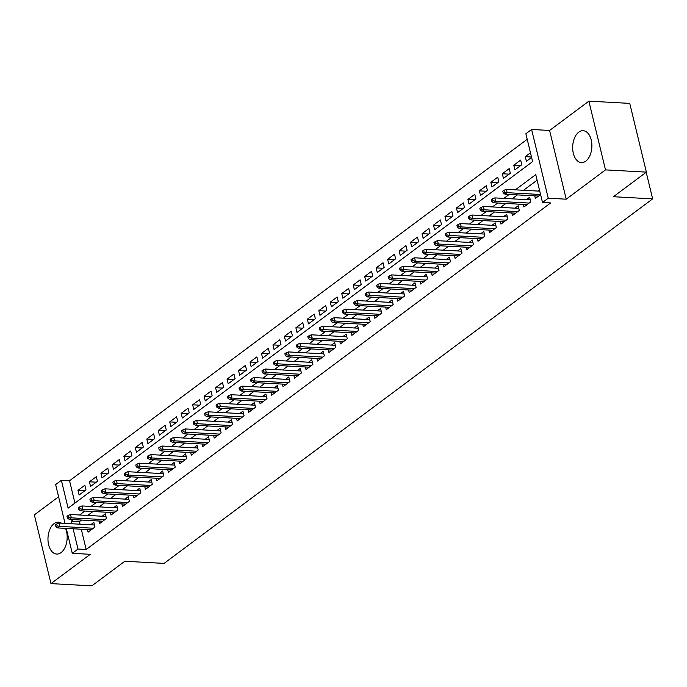 <?xml version="1.0" encoding="UTF-8"?>
<svg xmlns="http://www.w3.org/2000/svg" width="687" height="687" viewBox="0 0 687 687"><rect width="100%" height="100%" fill="white"/><g stroke="black" fill="none" stroke-linecap="round" stroke-linejoin="round"><path stroke-width="1.03" d="M578.772 132.153A15.973 9.584 -86.9 0 0 572.76 149.8A15.973 9.584 -86.9 0 0 581.4 162.587A15.973 9.584 -86.9 0 0 585.779 161.127A15.973 9.584 -86.9 0 0 591.79 143.48A15.973 9.584 -86.9 0 0 583.151 130.693A15.973 9.584 -86.9 0 0 578.772 132.153M61.469 523.185A15.973 9.584 -86.9 0 0 58.447 522.172A15.973 9.584 -86.9 0 0 54.067 523.631A15.973 9.584 -86.9 0 0 48.064 541.279A15.973 9.584 -86.9 0 0 56.703 554.066A15.973 9.584 -86.9 0 0 61.083 552.606A15.973 9.584 -86.9 0 0 65.505 528.363M65.033 523.382L55.647 484.584L61.375 480.307L68.116 508.174L532.605 161.617L525.864 133.75L531.601 129.474L548.235 198.208L542.498 202.485L535.757 174.618L515.37 189.827M549.591 130.453L566.217 199.187L605.496 169.887L646.381 172.119L629.747 103.385L588.871 101.152L549.591 130.453L531.601 129.474M58.593 496.787L34.35 514.881L50.975 583.615L90.263 554.306L72.272 553.318L66.244 528.397M527.212 139.298L69.55 480.754L61.375 480.307M605.496 169.887L588.871 101.152M646.381 172.119L613.405 196.722L652.65 198.878L164.073 563.4L124.828 561.253L91.86 585.848L50.975 583.615M534.744 195.847L535.371 198.449L540.583 194.558M523.271 204.4L523.906 207.002L530.785 201.875L529.66 197.229L526.448 199.625M511.806 212.953L512.433 215.563L519.312 210.428L518.196 205.782L514.984 208.178M500.334 221.515L500.969 224.117L507.848 218.981L506.723 214.344L503.511 216.731M488.869 230.068L489.496 232.678L496.375 227.543L495.25 222.897L492.047 225.293M477.396 238.629L478.023 241.231L484.91 236.096L483.785 231.45L480.574 233.846M465.932 247.183L466.559 249.793L473.437 244.658L472.312 240.012L469.109 242.408M454.459 255.744L455.086 258.346L461.973 253.211L460.848 248.565L457.636 250.961M442.986 264.297L443.622 266.899L450.5 261.773L449.375 257.127L446.172 259.523M431.522 272.859L432.149 275.461L439.036 270.326L437.911 265.68L434.699 268.076M420.049 281.412L420.684 284.014L427.563 278.879L426.438 274.242L423.235 276.638M408.585 289.966L409.212 292.576L416.099 287.441L414.974 282.795L411.762 285.191M397.112 298.527L397.747 301.129L404.626 295.994L403.501 291.357L400.289 293.744M385.647 307.08L386.274 309.691L393.162 304.556L392.037 299.91L388.825 302.306M374.175 315.642L374.81 318.244L381.689 313.109L380.564 308.463L377.352 310.859M362.71 324.195L363.337 326.806L370.216 321.671L369.099 317.025L365.888 319.421M351.237 332.757L351.873 335.359L358.751 330.224L357.626 325.578L354.415 327.974M339.773 341.31L340.4 343.912L347.279 338.785L346.162 334.14L342.95 336.536M328.3 349.872L328.936 352.474L335.814 347.339L334.689 342.693L331.478 345.089M316.836 358.425L317.463 361.027L324.341 355.892L323.216 351.255L320.013 353.642M305.363 366.978L305.99 369.589L312.877 364.453L311.752 359.808L308.54 362.204M293.899 375.54L294.525 378.142L301.404 373.007L300.279 368.369L297.076 370.757M282.426 384.093L283.053 386.704L289.94 381.568L288.815 376.923L285.603 379.318M270.961 392.655L271.588 395.257L278.467 390.122L277.342 385.476L274.139 387.872M259.488 401.208L260.115 403.819L267.003 398.683L265.878 394.037L262.666 396.433M248.016 409.77L248.651 412.372L255.53 407.236L254.405 402.591L251.202 404.987M236.551 418.323L237.178 420.925L244.065 415.798L242.94 411.152L239.729 413.548M225.078 426.876L225.714 429.487L232.592 424.351L231.467 419.705L228.264 422.101M213.614 435.438L214.241 438.04L221.128 432.904L220.003 428.267L216.791 430.655M202.141 443.991L202.777 446.602L209.655 441.466L208.53 436.82L205.319 439.216M190.677 452.553L191.304 455.155L198.182 450.019L197.066 445.382L193.854 447.769M179.204 461.106L179.839 463.716L186.718 458.581L185.593 453.935L182.381 456.331M167.74 469.668L168.367 472.27L175.245 467.134L174.129 462.488L170.917 464.884M156.267 478.221L156.902 480.823L163.781 475.696L162.656 471.05L159.444 473.446M144.802 486.782L145.429 489.384L152.308 484.249L151.192 479.603L147.98 481.999M133.33 495.336L133.965 497.938L140.844 492.811L139.719 488.165L136.507 490.561M121.865 503.889L122.492 506.499L129.371 501.364L128.246 496.718L125.043 499.114M110.392 512.45L111.019 515.052L117.906 509.917L116.781 505.28L113.57 507.667M98.928 521.004L99.555 523.614L106.433 518.479L105.309 513.833L102.105 516.229M84.819 490.75L77.974 490.372L84.853 485.237L85.978 489.883L79.099 495.018L77.974 490.372M96.292 482.188L89.439 481.81L96.326 476.684L97.451 481.321L90.564 486.456L89.439 481.81M107.756 473.635L100.912 473.257L107.79 468.122L108.915 472.768L102.037 477.903L100.912 473.257M119.229 465.073L112.376 464.704L119.263 459.569L120.388 464.214L113.501 469.341L112.376 464.704M130.693 456.52L123.849 456.142L130.728 451.007L131.852 455.653L124.974 460.788L123.849 456.142M142.166 447.958L135.322 447.589L142.2 442.454L143.325 447.1L136.438 452.226L135.322 447.589M153.63 439.405L146.786 439.027L153.665 433.892L154.79 438.538L147.911 443.673L146.786 439.027M165.103 430.843L158.259 430.474L165.138 425.339L166.263 429.985L159.375 435.12L158.259 430.474M176.568 422.29L169.723 421.912L176.602 416.777L177.727 421.423L170.848 426.558L169.723 421.912M188.04 413.737L181.196 413.359L188.075 408.224L189.2 412.87L182.313 418.005L181.196 413.359M199.505 405.175L192.661 404.798L199.548 399.671L200.664 404.308L193.786 409.443L192.661 404.798M210.978 396.622L204.133 396.244L211.012 391.109L212.137 395.755L205.258 400.89L204.133 396.244M222.442 388.061L215.598 387.691L222.485 382.556L223.601 387.202L216.723 392.329L215.598 387.691M233.915 379.507L227.071 379.13L233.949 373.994L235.074 378.64L228.196 383.775L227.071 379.13M245.379 370.946L238.535 370.576L245.422 365.441L246.539 370.087L239.66 375.222L238.535 370.576M256.852 362.392L250.008 362.015L256.886 356.879L258.011 361.525L251.133 366.66L250.008 362.015M268.325 353.839L261.472 353.462L268.359 348.326L269.484 352.972L262.597 358.107L261.472 353.462M279.789 345.278L272.945 344.9L279.824 339.773L280.949 344.41L274.07 349.546L272.945 344.9M291.262 336.724L284.409 336.347L291.297 331.211L292.422 335.857L285.534 340.992L284.409 336.347M302.727 328.163L295.882 327.785L302.761 322.658L303.886 327.295L297.007 332.431L295.882 327.785M314.199 319.61L307.355 319.232L314.234 314.096L315.359 318.742L308.472 323.878L307.355 319.232M325.664 311.048L318.82 310.679L325.698 305.543L326.823 310.189L319.944 315.316L318.82 310.679M337.137 302.495L330.292 302.117L337.171 296.982L338.296 301.627L331.409 306.763L330.292 302.117M348.601 293.933L341.757 293.564L348.635 288.428L349.76 293.074L342.882 298.21L341.757 293.564M360.074 285.38L353.23 285.002L360.108 279.867L361.233 284.512L354.346 289.648L353.23 285.002M371.538 276.827L364.694 276.449L371.573 271.313L372.697 275.959L365.819 281.095L364.694 276.449M383.011 268.265L376.167 267.887L383.045 262.76L384.17 267.398L377.292 272.533L376.167 267.887M394.475 259.712L387.631 259.334L394.518 254.199L395.635 258.844L388.756 263.98L387.631 259.334M405.948 251.15L399.104 250.781L405.983 245.645L407.108 250.283L400.229 255.418L399.104 250.781M417.413 242.597L410.568 242.219L417.456 237.084L418.572 241.73L411.693 246.865L410.568 242.219M428.886 234.035L422.041 233.666L428.92 228.531L430.045 233.176L423.166 238.303L422.041 233.666M440.35 225.482L433.506 225.104L440.393 219.969L441.509 224.615L434.631 229.75L433.506 225.104M451.823 216.92L444.978 216.551L451.857 211.416L452.982 216.061L446.103 221.197L444.978 216.551M463.296 208.367L456.443 207.989L463.33 202.854L464.455 207.5L457.568 212.635L456.443 207.989M474.76 199.814L467.916 199.436L474.794 194.301L475.919 198.947L469.041 204.082L467.916 199.436M486.233 191.252L479.38 190.874L486.267 185.748L487.392 190.385L480.505 195.52L479.38 190.874M497.697 182.699L490.853 182.321L497.732 177.186L498.856 181.832L491.978 186.967L490.853 182.321M509.17 174.137L502.326 173.768L509.204 168.633L510.329 173.27L503.442 178.405L502.326 173.768M520.634 165.584L513.79 165.206L520.669 160.071L521.794 164.717L514.915 169.852L513.79 165.206M69.55 480.754L74.952 503.073M530.467 152.763L525.263 156.653L526.379 161.29L531.592 157.409M81.281 529.222L86.184 549.488L550.673 202.931L542.498 202.485M537.097 180.166L523.546 190.273M517.363 194.893L512.073 198.835M505.89 203.446L500.608 207.388M494.425 212.008L489.135 215.95M482.952 220.561L477.671 224.503M471.488 229.115L466.198 233.065M460.015 237.676L454.734 241.618M448.551 246.229L443.261 250.171M437.078 254.791L431.797 258.733M425.605 263.344L420.324 267.286M414.141 271.906L408.859 275.848M402.668 280.459L397.387 284.401M391.204 289.021L385.914 292.963M379.731 297.574L374.449 301.516M368.266 306.127L362.976 310.077M356.793 314.689L351.512 318.631M345.329 323.242L340.039 327.184M333.856 331.804L328.575 335.745M322.392 340.357L317.102 344.299M310.919 348.919L305.638 352.86M299.455 357.472L294.165 361.414M287.982 366.034L282.7 369.975M276.517 374.587L271.228 378.528M265.045 383.14L259.763 387.09M253.58 391.702L248.29 395.643M242.107 400.255L236.826 404.196M230.634 408.817L225.353 412.758M219.17 417.37L213.889 421.311M207.697 425.931L202.416 429.873M196.233 434.485L190.943 438.426M184.76 443.038L179.479 446.988M173.296 451.599L168.006 455.541M161.823 460.153L156.542 464.103M150.359 468.714L145.069 472.656M138.886 477.267L133.604 481.209M127.421 485.829L122.131 489.771M115.948 494.382L110.667 498.324M104.484 502.944L99.194 506.886M93.011 511.497L87.73 515.439M81.547 520.05L79.443 521.622L80.07 524.207M87.455 529.565L88.082 532.167L94.969 527.032L93.844 522.386L90.632 524.782M539.458 189.921L537.921 191.063M652.65 198.878L646.209 172.248M566.217 199.187L548.235 198.208M86.184 549.488L78.009 549.042L72.272 553.318M73.363 519.604L71.268 521.175L71.895 523.76M73.105 528.775L78.009 549.042M509.187 194.447L503.897 198.388M497.714 203L492.433 206.942M486.25 211.553L480.96 215.503M474.777 220.115L469.496 224.056M463.313 228.668L458.023 232.61M451.84 237.23L446.559 241.171M440.367 245.783L435.086 249.725M428.903 254.345L423.621 258.286M417.43 262.898L412.148 266.839M405.965 271.451L400.676 275.401M394.493 280.013L389.211 283.954M383.028 288.566L377.738 292.516M371.555 297.127L366.274 301.069M360.091 305.681L354.801 309.622M348.618 314.242L343.337 318.184M337.154 322.796L331.864 326.737M325.681 331.357L320.4 335.299M314.217 339.91L308.927 343.852M302.744 348.464L297.462 352.414M291.279 357.025L285.99 360.967M279.807 365.578L274.525 369.52M268.334 374.14L263.052 378.082M256.869 382.693L251.588 386.635M245.396 391.255L240.115 395.197M233.932 399.808L228.651 403.75M222.459 408.37L217.178 412.312M210.995 416.923L205.705 420.865M199.522 425.476L194.241 429.427M188.058 434.038L182.768 437.98M176.585 442.591L171.303 446.533M165.12 451.153L159.831 455.095M153.648 459.706L148.366 463.648M142.183 468.268L136.893 472.209M130.71 476.821L125.429 480.763M119.246 485.383L113.956 489.324M107.773 493.936L102.492 497.877M96.309 502.489L91.019 506.439M84.836 511.051L79.555 514.992M79.443 521.622L71.268 521.175M531.489 156.988L525.263 156.653M94.471 524.997L59.048 523.056L59.863 526.397L93.363 528.234M57.098 525.881L56.643 524.026L55.501 524.877L55.948 526.74L57.098 525.881L59.863 526.397L57.794 527.942L91.294 529.771M59.048 523.056L56.643 524.026M55.948 526.74L57.794 527.942M105.944 516.435L70.521 514.494L71.328 517.843L104.828 519.673M68.563 517.328L68.116 515.465L66.965 516.323L67.42 518.178L68.563 517.328L71.328 517.843L69.267 519.381L102.767 521.218M70.521 514.494L68.116 515.465M67.42 518.178L69.267 519.381M117.408 507.882L81.993 505.941L82.801 509.282L116.301 511.119M80.035 508.766L79.58 506.912L78.438 507.762L78.885 509.625L80.035 508.766L82.801 509.282L80.731 510.827L114.231 512.657M81.993 505.941L79.58 506.912M78.885 509.625L80.731 510.827M128.881 499.329L93.458 497.379L94.265 500.729L127.765 502.566M91.5 500.213L91.053 498.35L89.903 499.209L90.358 501.063L91.5 500.213L94.265 500.729L92.204 502.266L125.704 504.103M93.458 497.379L91.053 498.35M90.358 501.063L92.204 502.266M140.346 490.767L104.931 488.826L105.738 492.167L139.238 494.005M102.973 491.652L102.526 489.797L101.375 490.655L101.822 492.51L102.973 491.652L105.738 492.167L103.668 493.713L137.168 495.55M104.931 488.826L102.526 489.797M101.822 492.51L103.668 493.713M151.818 482.214L116.395 480.273L117.202 483.614L150.702 485.451M114.437 483.098L113.99 481.235L112.848 482.094L113.295 483.949L114.437 483.098L117.202 483.614L115.141 485.151L148.641 486.989M116.395 480.273L113.99 481.235M113.295 483.949L115.141 485.151M163.283 473.652L127.868 471.711L128.675 475.061L162.175 476.89M125.91 474.537L125.463 472.682L124.313 473.541L124.759 475.395L125.91 474.537L128.675 475.061L126.606 476.598L160.105 478.435M127.868 471.711L125.463 472.682M124.759 475.395L126.606 476.598M174.756 465.099L139.332 463.158L140.139 466.499L173.639 468.336M137.374 465.984L136.928 464.129L135.786 464.979L136.232 466.842L137.374 465.984L140.139 466.499L138.078 468.036L171.578 469.874M139.332 463.158L136.928 464.129M136.232 466.842L138.078 468.036M186.229 456.537L150.805 454.596L151.612 457.946L185.112 459.775M148.847 457.422L148.401 455.567L147.25 456.426L147.696 458.281L148.847 457.422L151.612 457.946L149.551 459.483L183.043 461.321M150.805 454.596L148.401 455.567M147.696 458.281L149.551 459.483M197.693 447.984L162.269 446.043L163.077 449.384L196.576 451.222M160.32 448.869L159.865 447.014L158.723 447.864L159.169 449.727L160.32 448.869L163.077 449.384L161.016 450.93L194.515 452.759M162.269 446.043L159.865 447.014M159.169 449.727L161.016 450.93M209.166 439.422L173.742 437.482L174.55 440.831L208.049 442.668M171.784 440.315L171.338 438.452L170.187 439.311L170.642 441.166L171.784 440.315L174.55 440.831L172.489 442.368L205.98 444.206M173.742 437.482L171.338 438.452M170.642 441.166L172.489 442.368M220.63 430.869L185.207 428.928L186.022 432.269L219.514 434.107M183.257 431.754L182.802 429.899L181.66 430.749L182.107 432.612L183.257 431.754L186.022 432.269L183.953 433.815L217.453 435.644M185.207 428.928L182.802 429.899M182.107 432.612L183.953 433.815M232.103 422.316L196.68 420.375L197.487 423.716L230.987 425.554M194.722 423.201L194.275 421.337L193.124 422.196L193.579 424.051L194.722 423.201L197.487 423.716L195.426 425.253L228.926 427.091M196.68 420.375L194.275 421.337M193.579 424.051L195.426 425.253M243.567 413.754L208.144 411.814L208.96 415.154L242.451 416.992M206.194 414.639L205.739 412.784L204.597 413.643L205.044 415.498L206.194 414.639L208.96 415.154L206.89 416.7L240.39 418.538M208.144 411.814L205.739 412.784M205.044 415.498L206.89 416.7M255.04 405.201L219.617 403.26L220.424 406.601L253.924 408.439M217.659 406.086L217.212 404.222L216.061 405.081L216.517 406.936L217.659 406.086L220.424 406.601L218.363 408.138L251.863 409.976M219.617 403.26L217.212 404.222M216.517 406.936L218.363 408.138M266.504 396.639L231.081 394.699L231.897 398.048L265.388 399.877M229.132 397.524L228.677 395.669L227.534 396.528L227.981 398.383L229.132 397.524L231.897 398.048L229.827 399.585L263.327 401.423M231.081 394.699L228.677 395.669M227.981 398.383L229.827 399.585M277.977 388.086L242.554 386.146L243.361 389.486L276.861 391.324M240.596 388.971L240.149 387.116L238.999 387.966L239.454 389.83L240.596 388.971L243.361 389.486L241.3 391.023L274.8 392.861M242.554 386.146L240.149 387.116M239.454 389.83L241.3 391.023M289.442 379.525L254.018 377.584L254.834 380.933L288.334 382.762M252.069 380.409L251.614 378.554L250.472 379.413L250.918 381.268L252.069 380.409L254.834 380.933L252.764 382.47L286.264 384.308M254.018 377.584L251.614 378.554M250.918 381.268L252.764 382.47M300.915 370.971L265.491 369.031L266.298 372.371L299.798 374.209M263.533 371.856L263.087 370.001L261.936 370.851L262.391 372.715L263.533 371.856L266.298 372.371L264.237 373.917L297.737 375.746M265.491 369.031L263.087 370.001M262.391 372.715L264.237 373.917M312.379 362.41L276.964 360.469L277.771 363.818L311.271 365.656M275.006 363.303L274.56 361.439L273.409 362.298L273.855 364.153L275.006 363.303L277.771 363.818L275.702 365.355L309.202 367.193M276.964 360.469L274.56 361.439M273.855 364.153L275.702 365.355M323.852 353.857L288.428 351.916L289.236 355.256L322.735 357.094M286.47 354.741L286.024 352.886L284.882 353.736L285.328 355.6L286.47 354.741L289.236 355.256L287.175 356.802L320.674 358.631M288.428 351.916L286.024 352.886M285.328 355.6L287.175 356.802M335.316 345.303L299.901 343.363L300.708 346.703L334.208 348.541M297.943 346.188L297.497 344.324L296.346 345.183L296.793 347.038L297.943 346.188L300.708 346.703L298.639 348.24L332.139 350.078M299.901 343.363L297.497 344.324M296.793 347.038L298.639 348.24M346.789 336.742L311.366 334.801L312.173 338.141L345.673 339.979M309.408 337.626L308.961 335.771L307.819 336.63L308.265 338.485L309.408 337.626L312.173 338.141L310.112 339.687L343.612 341.525M311.366 334.801L308.961 335.771M308.265 338.485L310.112 339.687M358.253 328.188L322.838 326.248L323.646 329.588L357.146 331.426M320.881 329.073L320.434 327.21L319.283 328.068L319.73 329.923L320.881 329.073L323.646 329.588L321.576 331.125L355.076 332.963M322.838 326.248L320.434 327.21M319.73 329.923L321.576 331.125M369.726 319.627L334.303 317.686L335.11 321.035L368.61 322.864M332.353 320.511L331.898 318.656L330.756 319.515L331.203 321.37L332.353 320.511L335.11 321.035L333.049 322.572L366.549 324.41M334.303 317.686L331.898 318.656M331.203 321.37L333.049 322.572M381.199 311.074L345.776 309.133L346.583 312.473L380.083 314.311M343.818 311.958L343.371 310.103L342.22 310.953L342.667 312.817L343.818 311.958L346.583 312.473L344.522 314.019L378.013 315.848M345.776 309.133L343.371 310.103M342.667 312.817L344.522 314.019M392.663 302.512L357.24 300.571L358.047 303.92L391.547 305.749M355.291 303.396L354.835 301.541L353.693 302.4L354.14 304.255L355.291 303.396L358.047 303.92L355.986 305.457L389.486 307.295M357.24 300.571L354.835 301.541M354.14 304.255L355.986 305.457M404.136 293.959L368.713 292.018L369.52 295.358L403.02 297.196M366.755 294.843L366.308 292.988L365.158 293.838L365.613 295.702L366.755 294.843L369.52 295.358L367.459 296.904L400.95 298.733M368.713 292.018L366.308 292.988M365.613 295.702L367.459 296.904M415.601 285.397L380.177 283.456L380.993 286.805L414.484 288.643M378.228 286.29L377.773 284.427L376.631 285.285L377.077 287.14L378.228 286.29L380.993 286.805L378.923 288.342L412.423 290.18M380.177 283.456L377.773 284.427M377.077 287.14L378.923 288.342M427.074 276.844L391.65 274.903L392.457 278.244L425.957 280.081M389.692 277.728L389.246 275.873L388.095 276.724L388.55 278.587L389.692 277.728L392.457 278.244L390.396 279.789L423.896 281.618M391.65 274.903L389.246 275.873M388.55 278.587L390.396 279.789M438.538 268.291L403.114 266.35L403.93 269.69L437.421 271.528M401.165 269.175L400.71 267.312L399.568 268.17L400.014 270.025L401.165 269.175L403.93 269.69L401.861 271.228L435.36 273.065M403.114 266.35L400.71 267.312M400.014 270.025L401.861 271.228M450.011 259.729L414.587 257.788L415.395 261.137L448.894 262.966M412.629 260.613L412.183 258.759L411.032 259.617L411.487 261.472L412.629 260.613L415.395 261.137L413.334 262.674L446.833 264.512M414.587 257.788L412.183 258.759M411.487 261.472L413.334 262.674M461.475 251.176L426.052 249.235L426.867 252.576L460.367 254.413M424.102 252.06L423.647 250.205L422.505 251.056L422.952 252.91L424.102 252.06L426.867 252.576L424.798 254.113L458.298 255.95M426.052 249.235L423.647 250.205M422.952 252.91L424.798 254.113M472.948 242.614L437.525 240.673L438.332 244.022L471.832 245.852M435.567 243.499L435.12 241.644L433.969 242.502L434.424 244.357L435.567 243.499L438.332 244.022L436.271 245.56L469.771 247.397M437.525 240.673L435.12 241.644M434.424 244.357L436.271 245.56M484.412 234.061L448.997 232.12L449.805 235.461L483.304 237.298M447.039 234.945L446.584 233.091L445.442 233.941L445.889 235.804L447.039 234.945L449.805 235.461L447.735 237.006L481.235 238.836M448.997 232.12L446.584 233.091M445.889 235.804L447.735 237.006M495.885 225.499L460.462 223.558L461.269 226.908L494.769 228.737M458.504 226.392L458.057 224.529L456.907 225.388L457.362 227.242L458.504 226.392L461.269 226.908L459.208 228.445L492.708 230.282M460.462 223.558L458.057 224.529M457.362 227.242L459.208 228.445M507.349 216.946L471.935 215.005L472.742 218.346L506.242 220.183M469.977 217.831L469.53 215.976L468.379 216.826L468.826 218.689L469.977 217.831L472.742 218.346L470.672 219.892L504.172 221.721M471.935 215.005L469.53 215.976M468.826 218.689L470.672 219.892M518.822 208.384L483.399 206.444L484.206 209.793L517.706 211.63M481.441 209.277L480.994 207.414L479.852 208.273L480.299 210.128L481.441 209.277L484.206 209.793L482.145 211.33L515.645 213.168M483.399 206.444L480.994 207.414M480.299 210.128L482.145 211.33M530.287 199.831L494.872 197.89L495.679 201.231L529.179 203.069M492.914 200.716L492.467 198.861L491.317 199.719L491.763 201.574L492.914 200.716L495.679 201.231L493.609 202.777L527.109 204.614M494.872 197.89L492.467 198.861M491.763 201.574L493.609 202.777M539.759 191.166L506.336 189.337L507.143 192.678L540.566 194.507M504.378 192.162L503.932 190.299L502.79 191.158L503.236 193.013L504.378 192.162L507.143 192.678L505.082 194.215L538.582 196.053M506.336 189.337L503.932 190.299M503.236 193.013L505.082 194.215"/></g></svg>
